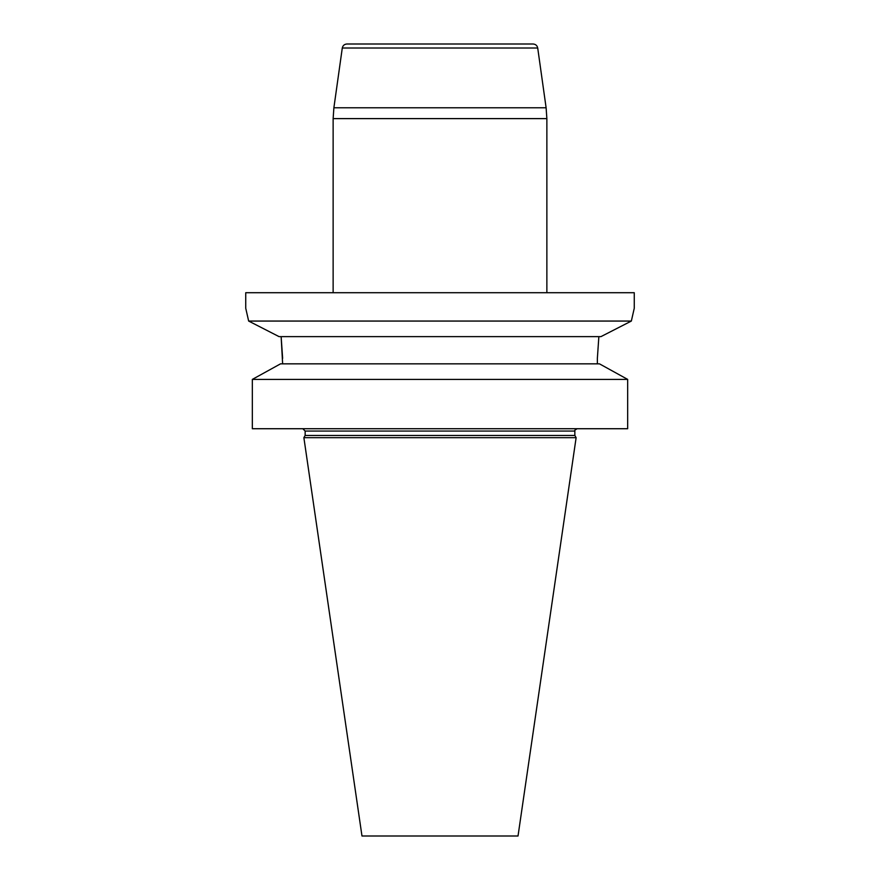 <?xml version="1.0" encoding="UTF-8"?>
<svg xmlns="http://www.w3.org/2000/svg" width="880" height="880" viewBox="0 0 880 880"><rect width="100%" height="100%" fill="white"/><g stroke="black" fill="none" stroke-linecap="round" stroke-linejoin="round"><path stroke-width="1.32" d="M245.74 292.71L634.26 292.71L634.26 308.264L631.345 321.057L600.93 336.633L631.345 321.057L248.655 321.057L245.74 308.264L245.74 292.71M627.671 428.725L627.671 379.401L252.329 379.401L280.544 363.836L252.329 379.401L252.329 428.725L627.671 428.725M305.151 435.468L574.849 435.468L576.125 437.668L303.875 437.668L305.151 435.468L305.151 431.057L302.819 428.725M303.875 437.668L361.977 836L518.023 836L576.125 437.668M282.634 358.358L281.138 336.633L282.634 363.836M248.655 321.057L279.07 336.633L248.655 321.057M598.862 336.633L597.366 358.358L598.862 336.633M627.671 379.401L599.456 363.836L627.671 379.401M597.366 358.358L597.366 363.836M599.456 363.836L280.544 363.836M600.93 336.633L279.07 336.633M537.713 48.015L342.287 48.015C342.837 45.529 344.377 44.198 346.907 44L533.093 44C535.623 44.198 537.163 45.529 537.713 48.015L546.117 107.789L546.865 118.613L333.135 118.613L333.883 107.789L546.117 107.789M333.135 292.71L333.135 118.613M574.849 435.468L574.849 431.057L305.151 431.057M574.849 431.057C574.189 430.672 574.959 429.902 577.181 428.725M342.287 48.015L333.883 107.789M546.865 292.71L546.865 118.613"/></g></svg>
